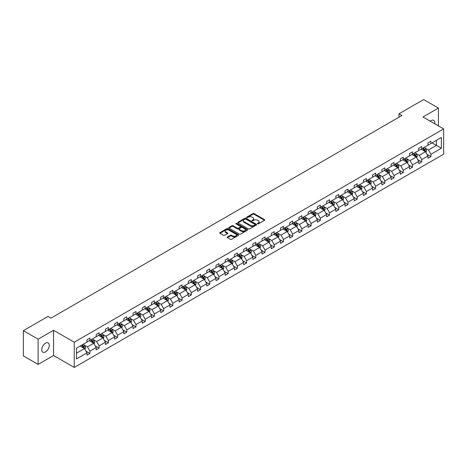 <?xml version="1.0" encoding="UTF-8"?>
<svg xmlns="http://www.w3.org/2000/svg" width="467" height="467" viewBox="0 0 467 467"><rect width="100%" height="100%" fill="white"/><g stroke="black" fill="none" stroke-linecap="round" stroke-linejoin="round"><path stroke-width="0.7" d="M257.545 223.851A0.572 0.333 0 0 0 258.356 223.851L264.52 220.29A0.817 0.473 0 0 0 264.76 219.957A0.817 0.473 0 0 0 264.52 219.624L254.083 213.594A0.817 0.473 0 0 0 252.921 213.594L246.763 217.155A0.572 0.333 0 0 0 247.574 217.622L248.368 217.161A2.627 1.518 0 0 1 252.081 217.161L252.951 217.663A2.627 1.518 0 0 1 253.721 218.737A2.627 1.518 0 0 1 252.951 219.805L252.151 220.266A0.572 0.333 0 0 0 252.962 220.733L253.762 220.272A2.627 1.518 0 0 1 257.475 220.272L258.344 220.774A2.627 1.518 0 0 1 259.109 221.848A2.627 1.518 0 0 1 258.344 222.922L257.545 223.378A0.572 0.333 0 0 0 257.545 223.851L257.545 223.378M45.503 351.914A5.347 3.088 120 0 0 48.994 347.203A5.347 3.088 120 0 0 48.177 342.918A5.347 3.088 120 0 0 45.503 343.181A5.347 3.088 120 0 0 42.012 347.892A5.347 3.088 120 0 0 42.83 352.176A5.347 3.088 120 0 0 45.503 351.914M434.724 123.784A5.347 3.088 120 0 0 433.709 120.328A5.347 3.088 120 0 0 431.035 120.597A5.347 3.088 120 0 0 430.212 121.175M227.464 236.962A0.817 0.473 0 0 0 227.225 237.3A0.817 0.473 0 0 0 227.464 237.633L230.394 239.326A0.817 0.473 0 0 0 231.55 239.326L238.398 235.374A0.817 0.473 0 0 0 238.637 235.041A0.817 0.473 0 0 0 238.398 234.703L227.96 228.678A0.817 0.473 0 0 0 226.799 228.678L219.957 232.63A0.817 0.473 0 0 0 219.718 232.963A0.817 0.473 0 0 0 219.957 233.296L223.495 235.339A0.817 0.473 0 0 0 224.65 235.339L227.581 233.652A0.817 0.473 0 0 0 227.82 233.313A0.817 0.473 0 0 0 227.581 232.98L225.83 231.965A2.195 1.267 0 0 1 225.182 231.072A2.195 1.267 0 0 1 226.536 229.904A2.195 1.267 0 0 1 228.929 230.178L235.8 234.142A2.195 1.267 0 0 1 236.442 235.041A2.195 1.267 0 0 1 235.088 236.209A2.195 1.267 0 0 1 232.7 235.934L231.55 235.275A0.817 0.473 0 0 0 230.394 235.275L227.464 236.962L227.464 237.633M53.565 330.274L38.119 339.188L23.35 330.665L23.35 355.901L38.119 364.429L53.565 355.51L74.247 367.447L74.247 342.212L53.565 330.274L53.565 355.51M438.42 125.915L438.42 108.075L422.974 116.995L443.65 128.933L74.247 342.212M438.42 108.075L423.651 99.553L398.987 113.79L398.987 117.199M23.35 330.665L48.013 316.422L50.967 318.126L401.941 115.495L398.987 113.79M248.426 228.912A0.817 0.473 0 0 0 249.588 228.912L256.43 224.96A0.817 0.473 0 0 0 256.669 224.627A0.817 0.473 0 0 0 256.43 224.294L245.992 218.264A0.817 0.473 0 0 0 244.831 218.264L237.989 222.216A0.817 0.473 0 0 0 237.75 222.549A0.817 0.473 0 0 0 237.989 222.887L248.426 228.912M236.22 223.973A0.572 0.333 0 0 1 236.798 224.055L236.798 223.372L247.411 229.495A0.817 0.473 0 0 1 247.65 229.834A0.817 0.473 0 0 1 247.411 230.167L240.569 234.119A0.817 0.473 0 0 1 239.408 234.119L228.97 228.094L231.901 226.413L231.901 225.73L228.97 227.423A0.817 0.473 0 0 0 228.731 227.756A0.817 0.473 0 0 0 228.97 228.094L228.97 227.423M231.901 226.413A0.817 0.473 0 0 1 233.062 226.413L233.062 225.73A0.817 0.473 0 0 0 231.901 225.73M233.062 225.73L237.294 228.176A0.817 0.473 0 0 0 238.456 228.176L240.394 227.055A0.817 0.473 0 0 0 240.639 226.717A0.817 0.473 0 0 0 240.394 226.384L235.987 223.839A0.572 0.333 0 0 1 236.798 223.372M38.119 339.188L38.119 364.429M76.518 348.125L86.973 342.089L86.973 339.807L89.927 338.096L89.927 340.385L96.19 336.771L96.19 334.483L99.144 332.778L99.144 335.061L105.408 331.447L105.408 329.165L108.362 327.46L108.362 329.743L114.625 326.129L114.625 323.841L117.579 322.137L117.579 324.425L123.837 320.806L123.837 318.523L126.79 316.819L126.79 319.101L133.054 315.488L133.054 313.199L136.008 311.495L136.008 313.783L142.272 310.164L142.272 307.881L145.225 306.177L145.225 308.459L151.489 304.846L151.489 302.558L154.443 300.853L154.443 303.141L160.701 299.522L160.701 297.24L163.654 295.535L163.654 297.818L169.918 294.204L169.918 291.916L172.872 290.211L172.872 292.5L179.135 288.88L179.135 286.598L182.089 284.893L182.089 287.176L188.353 283.562L188.353 281.274L191.307 279.57L191.307 281.858L197.564 278.239L197.564 275.956L200.518 274.252L200.518 276.534L206.782 272.921L206.782 270.632L209.736 268.928L209.736 271.216L215.999 267.597L215.999 265.314L218.953 263.61L218.953 265.892L225.217 262.279L225.217 259.991L228.17 258.286L228.17 260.574L234.428 256.955L234.428 254.673L237.382 252.968L237.382 255.251L243.646 251.637L243.646 249.349L246.599 247.644L246.599 249.933L252.863 246.313L252.863 244.031L255.817 242.326L255.817 244.609L262.08 240.995L262.08 238.707L265.034 237.002L265.034 239.291L271.292 235.672L271.292 233.389L274.246 231.685L274.246 233.967L280.509 230.354L280.509 228.071L283.463 226.361L283.463 228.649L289.727 225.036L289.727 222.747L292.681 221.043L292.681 223.325L298.944 219.712L298.944 217.429L301.898 215.719L301.898 218.007L308.156 214.394L308.156 212.106L311.11 210.401L311.11 212.683L317.373 209.07L317.373 206.788L320.327 205.077L320.327 207.366L326.591 203.752L326.591 201.464L329.544 199.759L329.544 202.042L335.808 198.428L335.808 196.146L338.762 194.435L338.762 196.724L345.02 193.11L345.02 190.822L347.973 189.117L347.973 191.4L354.237 187.787L354.237 185.504L357.191 183.8L357.191 186.082L363.454 182.469L363.454 180.18L366.408 178.476L366.408 180.764L372.672 177.145L372.672 174.862L375.626 173.158L375.626 175.44L381.883 171.827L381.883 169.539L384.837 167.834L384.837 170.122L391.101 166.503L391.101 164.221L394.055 162.516L394.055 164.798L400.318 161.185L400.318 158.897L403.272 157.192L403.272 159.48L409.536 155.861L409.536 153.579L412.489 151.874L412.489 154.157L418.747 150.543L418.747 148.255L421.701 146.55L421.701 148.839L427.965 145.219L427.965 142.937L430.918 141.232L430.918 143.515L441.373 137.479L441.373 148.255L430.918 154.291L430.918 156.579L427.965 158.284L427.965 156.001L421.701 159.615L421.701 161.897L418.747 163.608L418.747 161.319L412.489 164.933L412.489 167.221L409.536 168.926L409.536 166.643L403.272 170.257L403.272 172.539L400.318 174.249L400.318 171.961L394.055 175.574L394.055 177.863L391.101 179.567L391.101 177.285L384.837 180.898L384.837 183.181L381.883 184.891L381.883 182.603L375.626 186.216L375.626 188.505L372.672 190.209L372.672 187.927L366.408 191.54L366.408 193.823L363.454 195.527L363.454 193.245L357.191 196.858L357.191 199.146L354.237 200.851L354.237 198.563L347.973 202.182L347.973 204.464L345.02 206.169L345.02 203.886L338.762 207.5L338.762 209.788L335.808 211.493L335.808 209.204L329.544 212.824L329.544 215.106L326.591 216.811L326.591 214.528L320.327 218.142L320.327 220.43L317.373 222.134L317.373 219.846L311.11 223.465L311.11 225.748L308.156 227.452L308.156 225.17L301.898 228.783L301.898 231.072L298.944 232.776L298.944 230.488L292.681 234.107L292.681 236.39L289.727 238.094L289.727 235.812L283.463 239.425L283.463 241.713L280.509 243.418L280.509 241.13L274.246 244.749L274.246 247.031L271.292 248.736L271.292 246.453L265.034 250.067L265.034 252.355L262.08 254.06L262.08 251.771L255.817 255.391L255.817 257.673L252.863 259.378L252.863 257.095L246.599 260.709L246.599 262.997L243.646 264.701L243.646 262.413L237.382 266.032L237.382 268.315L234.428 270.019L234.428 267.737L228.17 271.35L228.17 273.639L225.217 275.343L225.217 273.055L218.953 276.674L218.953 278.957L215.999 280.661L215.999 278.379L209.736 281.992L209.736 284.28L206.782 285.985L206.782 283.697L200.518 287.316L200.518 289.598L197.564 291.303L197.564 289.02L191.307 292.634L191.307 294.916L188.353 296.627L188.353 294.338L182.089 297.958L182.089 300.24L179.135 301.945L179.135 299.662L172.872 303.276L172.872 305.558L169.918 307.268L169.918 304.98L163.654 308.594L163.654 310.882L160.701 312.586L160.701 310.304L154.443 313.917L154.443 316.2L151.489 317.91L151.489 315.622L145.225 319.235L145.225 321.524L142.272 323.228L142.272 320.946L136.008 324.559L136.008 326.842L133.054 328.552L133.054 326.264L126.79 329.877L126.79 332.165L123.837 333.87L123.837 331.588L117.579 335.201L117.579 337.483L114.625 339.188L114.625 336.905L108.362 340.519L108.362 342.807L105.408 344.512L105.408 342.223L99.144 345.843L99.144 348.125L96.19 349.83L96.19 347.547L89.927 351.161L89.927 353.449L86.973 355.154L86.973 352.865L76.518 358.907L76.518 348.125M74.247 367.447L443.65 154.174L443.65 128.933M89.337 340.723L93.709 343.251L87.446 346.864L84.031 344.891M87.446 346.864L89.927 351.161M93.709 343.251L96.19 347.547M86.973 341.546L87.446 341.815L89.927 340.385M98.555 335.405L102.927 337.927L96.663 341.546L93.242 339.567M96.663 341.546L99.144 345.843M102.927 337.927L105.408 342.223M96.19 336.222L96.663 336.497L99.144 335.061M107.772 330.081L112.144 332.609L105.881 336.222L102.46 334.249M105.881 336.222L108.362 340.519M112.144 332.609L114.625 336.905M105.408 330.905L105.881 331.173L108.362 329.743M116.984 324.763L121.356 327.285L115.098 330.905L111.677 328.926M115.098 330.905L117.579 335.201M121.356 327.285L123.837 331.588M114.625 325.581L115.098 325.855L117.579 324.425M126.201 319.44L130.573 321.967L124.31 325.581L120.895 323.608M124.31 325.581L126.79 329.877M130.573 321.967L133.054 326.264M123.837 320.263L124.31 320.531L126.79 319.101M135.418 314.122L139.791 316.644L133.527 320.263L130.106 318.29M133.527 320.263L136.008 324.559M139.791 316.644L142.272 320.946M133.054 314.939L133.527 315.213L136.008 313.783M144.636 308.804L149.008 311.326L142.744 314.939L139.324 312.966M142.744 314.939L145.225 319.235M149.008 311.326L151.489 315.622M142.272 309.621L142.744 309.89L145.225 308.459M153.847 303.48L158.22 306.002L151.962 309.621L148.541 307.648M151.962 309.621L154.443 313.917M158.22 306.002L160.701 310.304M151.489 304.297L151.962 304.572L154.443 303.141M163.065 298.162L167.437 300.684L161.173 304.297L157.758 302.324M161.173 304.297L163.654 308.594M167.437 300.684L169.918 304.98M160.701 298.979L161.173 299.254L163.654 297.818M172.282 292.838L176.654 295.36L170.391 298.979L166.97 297.006M170.391 298.979L172.872 303.276M176.654 295.36L179.135 299.662M169.918 293.655L170.391 293.93L172.872 292.5M181.5 287.52L185.872 290.042L179.608 293.655L176.187 291.682M179.608 293.655L182.089 297.958M185.872 290.042L188.353 294.338M179.135 288.337L179.608 288.612L182.089 287.176M190.711 282.196L195.083 284.718L188.826 288.337L185.405 286.364M188.826 288.337L191.307 292.634M195.083 284.718L197.564 289.02M188.353 283.014L188.826 283.288L191.307 281.858M199.929 276.878L204.301 279.4L198.037 283.014L194.622 281.041M198.037 283.014L200.518 287.316M204.301 279.4L206.782 283.697M197.564 277.696L198.037 277.97L200.518 276.534M209.146 271.555L213.518 274.082L207.255 277.696L203.834 275.723M207.255 277.696L209.736 281.992M213.518 274.082L215.999 278.379M206.782 272.372L207.255 272.646L209.736 271.216M218.363 266.237L222.736 268.758L216.472 272.372L213.051 270.399M216.472 272.372L218.953 276.674M222.736 268.758L225.217 273.055M215.999 267.054L216.472 267.328L218.953 265.892M227.575 260.913L231.947 263.441L225.689 267.054L222.269 265.081M225.689 267.054L228.17 271.35M231.947 263.441L234.428 267.737M225.217 261.73L225.689 262.005L228.17 260.574M236.792 255.595L241.165 258.117L234.901 261.73L231.486 259.757M234.901 261.73L237.382 266.032M241.165 258.117L243.646 262.413M234.428 256.412L234.901 256.687L237.382 255.251M246.01 250.271L250.382 252.799L244.118 256.412L240.698 254.439M244.118 256.412L246.599 260.709M250.382 252.799L252.863 257.095M243.646 251.088L244.118 251.363L246.599 249.933M255.227 244.953L259.599 247.475L253.336 251.088L249.915 249.115M253.336 251.088L255.817 255.391M259.599 247.475L262.08 251.771M252.863 245.77L253.336 246.045L255.817 244.609M264.439 239.629L268.811 242.157L262.553 245.77L259.132 243.797M262.553 245.77L265.034 250.067M268.811 242.157L271.292 246.453M262.08 240.447L262.553 240.721L265.034 239.291M273.656 234.311L278.028 236.833L271.765 240.447L268.35 238.474M271.765 240.447L274.246 244.749M278.028 236.833L280.509 241.13M271.292 235.129L271.765 235.403L274.246 233.967M282.874 228.988L287.246 231.515L280.982 235.129L277.561 233.156M280.982 235.129L283.463 239.425M287.246 231.515L289.727 235.812M280.509 229.811L280.982 230.079L283.463 228.649M292.091 223.67L296.463 226.191L290.2 229.811L286.779 227.832M290.2 229.811L292.681 234.107M296.463 226.191L298.944 230.488M289.727 224.487L290.2 224.761L292.681 223.325M301.303 218.346L305.675 220.873L299.417 224.487L295.996 222.514M299.417 224.487L301.898 228.783M305.675 220.873L308.156 225.17M298.944 219.169L299.417 219.437L301.898 218.007M310.52 213.028L314.892 215.55L308.629 219.169L305.214 217.19M308.629 219.169L311.11 223.465M314.892 215.55L317.373 219.846M308.156 213.845L308.629 214.12L311.11 212.683M319.737 207.704L324.11 210.232L317.846 213.845L314.425 211.872M317.846 213.845L320.327 218.142M324.11 210.232L326.591 214.528M317.373 208.527L317.846 208.796L320.327 207.366M328.955 202.386L333.327 204.908L327.063 208.527L323.643 206.548M327.063 208.527L329.544 212.824M333.327 204.908L335.808 209.204M326.591 203.203L327.063 203.478L329.544 202.042M338.166 197.062L342.539 199.59L336.281 203.203L332.86 201.23M336.281 203.203L338.762 207.5M342.539 199.59L345.02 203.886M335.808 197.885L336.281 198.154L338.762 196.724M347.384 191.744L351.756 194.266L345.492 197.885L342.077 195.907M345.492 197.885L347.973 202.182M351.756 194.266L354.237 198.563M345.02 192.562L345.492 192.836L347.973 191.4M356.601 186.421L360.973 188.948L354.71 192.562L351.289 190.589M354.71 192.562L357.191 196.858M360.973 188.948L363.454 193.245M354.237 187.244L354.71 187.512L357.191 186.082M365.819 181.103L370.191 183.624L363.927 187.244L360.506 185.265M363.927 187.244L366.408 191.54M370.191 183.624L372.672 187.927M363.454 181.92L363.927 182.194L366.408 180.764M375.03 175.779L379.402 178.306L373.145 181.92L369.724 179.947M373.145 181.92L375.626 186.216M379.402 178.306L381.883 182.603M372.672 176.602L373.145 176.87L375.626 175.44M384.248 170.461L388.62 172.983L382.356 176.602L378.941 174.629M382.356 176.602L384.837 180.898M388.62 172.983L391.101 177.285M381.883 171.278L382.356 171.552L384.837 170.122M393.465 165.143L397.837 167.665L391.574 171.278L388.153 169.305M391.574 171.278L394.055 175.574M397.837 167.665L400.318 171.961M391.101 165.96L391.574 166.229L394.055 164.798M402.682 159.819L407.055 162.341L400.791 165.96L397.37 163.987M400.791 165.96L403.272 170.257M407.055 162.341L409.536 166.643M400.318 160.636L400.791 160.911L403.272 159.48M411.894 154.501L416.266 157.023L410.008 160.636L406.588 158.663M410.008 160.636L412.489 164.933M416.266 157.023L418.747 161.319M409.536 155.318L410.008 155.593L412.489 154.157M421.111 149.177L425.484 151.699L419.22 155.318L415.805 153.345M419.22 155.318L421.701 159.615M425.484 151.699L427.965 156.001M418.747 149.995L419.22 150.269L421.701 148.839M432.039 142.867L436.411 145.395L428.437 149.995L425.017 148.021M428.437 149.995L430.918 154.291M441.373 148.255L436.411 145.395L436.411 140.345L441.373 137.479M427.965 144.677L428.437 144.951L430.918 143.515M76.518 353.175L84.492 348.569L80.12 346.047M84.492 348.569L86.973 352.865M426.99 154.308L430.918 156.579M417.772 159.632L421.701 161.897M408.561 164.95L412.489 167.221M399.343 170.274L403.272 172.539M390.126 175.592L394.055 177.863M380.909 180.916L384.837 183.181M371.697 186.234L375.626 188.505M362.48 191.558L366.408 193.823M353.262 196.876L357.191 199.146M344.045 202.199L347.973 204.464M334.833 207.517L338.762 209.788M325.616 212.841L329.544 215.106M316.398 218.159L320.327 220.43M307.181 223.483L311.11 225.748M297.969 228.801L301.898 231.072M288.752 234.125L292.681 236.39M279.535 239.443L283.463 241.713M270.317 244.766L274.246 247.031M261.106 250.084L265.034 252.355M251.888 255.408L255.817 257.673M242.671 260.726L246.599 262.997M233.453 266.05L237.382 268.315M224.242 271.368L228.17 273.639M215.024 276.692L218.953 278.957M205.807 282.01L209.736 284.28M196.589 287.328L200.518 289.598M187.378 292.651L191.307 294.916M178.16 297.969L182.089 300.24M168.943 303.293L172.872 305.558M159.726 308.611L163.654 310.882M150.514 313.935L154.443 316.2M141.297 319.253L145.225 321.524M132.079 324.577L136.008 326.842M122.862 329.895L126.79 332.165M113.65 335.218L117.579 337.483M104.433 340.536L108.362 342.807M95.215 345.86L99.144 348.125M85.998 351.178L89.927 353.449M257.778 223.932L258.344 223.6A2.627 1.518 0 0 0 259.109 222.531L259.109 221.848M253.721 218.737L253.721 219.42A2.627 1.518 0 0 1 252.951 220.488L252.384 220.815M264.509 220.296L254.083 214.277A0.817 0.473 0 0 0 252.921 214.277L246.99 217.704M256.418 224.966L245.992 218.947A0.817 0.473 0 0 0 244.831 218.947L238.001 222.893M254.982 224.861A0.572 0.333 0 0 0 254.982 224.393L245.817 219.105A0.572 0.333 0 0 0 245.006 219.105L244.165 219.589A2.627 1.518 0 0 0 243.395 220.657A2.627 1.518 0 0 0 244.165 221.732L250.429 225.345A2.627 1.518 0 0 0 254.141 225.345L254.982 224.861L254.982 225.543A0.572 0.333 0 0 0 255.145 225.31L255.145 224.627M243.395 220.657L243.395 221.34A2.627 1.518 0 0 0 244.165 222.415L244.165 221.732M254.982 225.543L254.141 226.028A2.627 1.518 0 0 1 250.429 226.028L244.165 222.415M233.062 226.413L237.294 228.859A0.817 0.473 0 0 0 238.456 228.859L240.394 227.738A0.817 0.473 0 0 0 240.639 227.4L240.639 226.717M236.798 224.055L247.399 230.173M241.684 230.71A2.195 1.267 0 0 0 244.078 230.984A2.195 1.267 0 0 0 245.432 229.817A2.195 1.267 0 0 0 244.79 228.923L242.367 227.522A0.817 0.473 0 0 0 241.206 227.522L239.267 228.643A0.817 0.473 0 0 0 239.028 228.982A0.817 0.473 0 0 0 239.267 229.315L241.684 230.71L241.684 231.393A2.195 1.267 0 0 0 244.078 231.667A2.195 1.267 0 0 0 245.432 230.5L245.432 229.817M239.028 228.982L239.028 229.659A0.817 0.473 0 0 0 239.267 229.998L239.267 229.315M241.684 231.393L239.267 229.998M236.442 235.041L236.442 235.724A2.195 1.267 0 0 1 235.088 236.892A2.195 1.267 0 0 1 232.7 236.617L231.55 235.958A0.817 0.473 0 0 0 230.394 235.958L227.476 237.639M225.182 231.072L225.182 231.755A2.195 1.267 0 0 0 225.83 232.648L225.83 231.965M227.581 232.98L227.581 233.652L225.83 232.648M238.386 235.38L227.96 229.361A0.817 0.473 0 0 0 226.799 229.361L219.969 233.307L219.957 232.63M425.933 152.481L426.476 150.911A2.212 1.278 -120 0 0 425.77 149.026L424.445 147.257M422.063 149.726L421.491 148.961M425.157 151.512L425.279 151.004A2.212 1.278 -120 0 0 424.649 149.673L423.318 147.905M422.763 148.22L424.229 150.17A1.127 0.654 60 0 1 424.433 150.514L425.279 151.004M422.612 148.313L423.937 150.082A2.212 1.278 60 0 1 424.491 151.127M416.716 157.799L417.259 156.229A2.212 1.278 -120 0 0 416.552 154.343L415.227 152.575M412.851 155.05L412.273 154.279M415.939 156.836L416.068 156.328A2.212 1.278 -120 0 0 415.432 154.991L414.106 153.223M413.552 153.544L415.011 155.493A1.127 0.654 60 0 1 415.216 155.832L416.068 156.328M413.394 153.631L414.725 155.406A2.212 1.278 60 0 1 415.274 156.451M407.498 163.123L408.047 161.553A2.212 1.278 -120 0 0 407.335 159.667L406.01 157.899M403.634 160.368L403.056 159.603M406.728 162.154L406.85 161.646A2.212 1.278 -120 0 0 406.214 160.315L404.889 158.547M404.334 158.862L405.794 160.811A1.127 0.654 60 0 1 405.998 161.156L406.85 161.646M404.183 158.955L405.508 160.724A2.212 1.278 60 0 1 406.057 161.769M398.287 168.441L398.83 166.871A2.212 1.278 -120 0 0 398.123 164.985L396.798 163.217M394.417 165.692L393.844 164.921M397.51 167.478L397.633 166.964A2.212 1.278 -120 0 0 396.997 165.633L395.672 163.864M395.117 164.186L396.576 166.135A1.127 0.654 60 0 1 396.781 166.474L397.633 166.964M394.965 164.273L396.29 166.042A2.212 1.278 60 0 1 396.845 167.093M389.069 173.765L389.612 172.195A2.212 1.278 -120 0 0 388.906 170.309L387.581 168.54M385.199 171.01L384.627 170.245M388.293 172.796L388.416 172.288A2.212 1.278 -120 0 0 387.785 170.957L386.46 169.188M385.9 169.503L387.365 171.453A1.127 0.654 60 0 1 387.569 171.798L388.416 172.288M385.748 169.597L387.073 171.366A2.212 1.278 60 0 1 387.628 172.411M379.852 179.083L380.395 177.513A2.212 1.278 -120 0 0 379.689 175.627L378.363 173.858M375.988 176.333L375.41 175.563M379.076 178.12L379.204 177.606A2.212 1.278 -120 0 0 378.568 176.275L377.243 174.506M376.688 174.827L378.147 176.777A1.127 0.654 60 0 1 378.352 177.116L379.204 177.606M376.53 174.915L377.861 176.684A2.212 1.278 60 0 1 378.41 177.734M370.635 184.407L371.183 182.836A2.212 1.278 -120 0 0 370.477 180.951L369.146 179.176M366.77 181.651L366.192 180.887M369.864 183.438L369.987 182.93A2.212 1.278 -120 0 0 369.35 181.599L368.025 179.83M367.471 180.145L368.93 182.095A1.127 0.654 60 0 1 369.134 182.439L369.987 182.93M367.319 180.239L368.644 182.007A2.212 1.278 60 0 1 369.193 183.052M361.423 189.725L361.966 188.154A2.212 1.278 -120 0 0 361.26 186.269L359.934 184.5M357.553 186.975L356.981 186.205M360.647 188.756L360.769 188.248A2.212 1.278 -120 0 0 360.133 186.917L358.808 185.148M358.253 185.469L359.713 187.419A1.127 0.654 60 0 1 359.917 187.757L360.769 188.248M358.101 185.557L359.427 187.325A2.212 1.278 60 0 1 359.981 188.376M352.206 195.048L352.748 193.478A2.212 1.278 -120 0 0 352.042 191.593L350.717 189.818M348.335 192.293L347.763 191.528M351.429 194.079L351.552 193.572A2.212 1.278 -120 0 0 350.921 192.241L349.596 190.466M349.036 190.787L350.501 192.737A1.127 0.654 60 0 1 350.705 193.081L351.552 193.572M348.884 190.88L350.209 192.649A2.212 1.278 60 0 1 350.764 193.694M342.988 200.366L343.531 198.796A2.212 1.278 -120 0 0 342.825 196.911L341.5 195.142M339.124 197.617L338.546 196.846M342.212 199.397L342.34 198.889A2.212 1.278 -120 0 0 341.704 197.559L340.379 195.79M339.824 196.111L341.284 198.061A1.127 0.654 60 0 1 341.488 198.399L342.34 198.889M339.667 196.198L340.998 197.967A2.212 1.278 60 0 1 341.546 199.012M333.771 205.684L334.319 204.12A2.212 1.278 -120 0 0 333.613 202.234L332.282 200.46M329.906 202.935L329.328 202.17M333 204.721L333.123 204.213A2.212 1.278 -120 0 0 332.486 202.882L331.161 201.108M330.607 201.429L332.066 203.378A1.127 0.654 60 0 1 332.271 203.723L333.123 204.213M330.455 201.522L331.78 203.291A2.212 1.278 60 0 1 332.329 204.336M324.559 211.008L325.102 209.438A2.212 1.278 -120 0 0 324.396 207.552L323.071 205.784M320.689 208.259L320.117 207.488M323.783 210.039L323.905 209.531A2.212 1.278 -120 0 0 323.269 208.2L321.944 206.432M321.389 206.753L322.849 208.702A1.127 0.654 60 0 1 323.053 209.041L323.905 209.531M321.238 206.84L322.563 208.609A2.212 1.278 60 0 1 323.117 209.654M315.342 216.326L315.885 214.762A2.212 1.278 -120 0 0 315.178 212.876L313.853 211.102M311.471 213.577L310.899 212.812M314.565 215.363L314.688 214.855A2.212 1.278 -120 0 0 314.058 213.524L312.732 211.749M312.178 212.071L313.637 214.02A1.127 0.654 60 0 1 313.842 214.365L314.688 214.855M312.02 212.164L313.345 213.933A2.212 1.278 60 0 1 313.9 214.978M306.124 221.65L306.667 220.08A2.212 1.278 -120 0 0 305.961 218.194L304.636 216.425M302.26 218.9L301.682 218.13M305.348 220.681L305.476 220.173A2.212 1.278 -120 0 0 304.84 218.842L303.515 217.073M302.96 217.394L304.42 219.344A1.127 0.654 60 0 1 304.624 219.683L305.476 220.173M302.803 217.482L304.134 219.251A2.212 1.278 60 0 1 304.682 220.296M296.907 226.968L297.456 225.403A2.212 1.278 -120 0 0 296.749 223.518L295.418 221.743M293.043 224.218L292.465 223.448M296.136 226.005L296.259 225.497A2.212 1.278 -120 0 0 295.623 224.166L294.298 222.391M293.743 222.712L295.202 224.662A1.127 0.654 60 0 1 295.407 225.006L296.259 225.497M293.591 222.8L294.916 224.574A2.212 1.278 60 0 1 295.465 225.619M287.695 232.292L288.238 230.721A2.212 1.278 -120 0 0 287.532 228.836L286.207 227.067M283.825 229.536L283.253 228.772M286.919 231.323L287.042 230.815A2.212 1.278 -120 0 0 286.405 229.484L285.08 227.715M284.526 228.036L285.985 229.98A1.127 0.654 60 0 1 286.189 230.324L287.042 230.815M284.374 228.124L285.699 229.892A2.212 1.278 60 0 1 286.253 230.937M278.478 237.61L279.021 236.045A2.212 1.278 -120 0 0 278.314 234.16L276.989 232.385M274.608 234.86L274.036 234.09M277.702 236.646L277.824 236.139A2.212 1.278 -120 0 0 277.194 234.808L275.869 233.033M275.314 233.354L276.773 235.304A1.127 0.654 60 0 1 276.978 235.648L277.824 236.139M275.156 233.442L276.482 235.216A2.212 1.278 60 0 1 277.036 236.261M269.261 242.933L269.803 241.363A2.212 1.278 -120 0 0 269.097 239.478L267.772 237.709M265.396 240.178L264.818 239.413M268.484 241.964L268.613 241.457A2.212 1.278 -120 0 0 267.976 240.126L266.651 238.357M266.097 238.678L267.556 240.622A1.127 0.654 60 0 1 267.76 240.966L268.613 241.457M265.939 238.765L267.27 240.534A2.212 1.278 60 0 1 267.819 241.579M260.049 248.251L260.592 246.687A2.212 1.278 -120 0 0 259.885 244.801L258.555 243.027M256.179 245.502L255.601 244.731M259.273 247.288L259.395 246.78A2.212 1.278 -120 0 0 258.759 245.449L257.434 243.675M256.879 243.996L258.339 245.946A1.127 0.654 60 0 1 258.543 246.29L259.395 246.78M256.727 244.083L258.053 245.858A2.212 1.278 60 0 1 258.601 246.903M250.832 253.575L251.374 252.005A2.212 1.278 -120 0 0 250.668 250.119L249.343 248.351M246.961 250.82L246.389 250.055M250.055 252.606L250.178 252.098A2.212 1.278 -120 0 0 249.547 250.767L248.216 248.999M247.662 249.32L249.121 251.264A1.127 0.654 60 0 1 249.325 251.608L250.178 252.098M247.51 249.407L248.835 251.176A2.212 1.278 60 0 1 249.39 252.221M241.614 258.893L242.157 257.323A2.212 1.278 -120 0 0 241.451 255.443L240.126 253.669M237.744 256.144L237.172 255.373M240.838 257.93L240.96 257.422A2.212 1.278 -120 0 0 240.33 256.091L239.005 254.317M238.45 254.638L239.91 256.587A1.127 0.654 60 0 1 240.114 256.932L240.96 257.422M238.293 254.725L239.618 256.5A2.212 1.278 60 0 1 240.172 257.545M232.397 264.217L232.94 262.647A2.212 1.278 -120 0 0 232.233 260.761L230.908 258.992M228.532 261.462L227.954 260.697M231.62 263.248L231.749 262.74A2.212 1.278 -120 0 0 231.112 261.409L229.787 259.64M229.233 259.961L230.692 261.905A1.127 0.654 60 0 1 230.896 262.25L231.749 262.74M229.075 260.049L230.406 261.818A2.212 1.278 60 0 1 230.955 262.863M223.185 269.535L223.728 267.965A2.212 1.278 -120 0 0 223.022 266.079L221.691 264.31M219.315 266.785L218.737 266.015M222.409 268.572L222.531 268.064A2.212 1.278 -120 0 0 221.895 266.733L220.57 264.958M220.015 265.279L221.475 267.229A1.127 0.654 60 0 1 221.679 267.573L222.531 268.064M219.864 265.367L221.189 267.142A2.212 1.278 60 0 1 221.737 268.186M213.968 274.859L214.511 273.288A2.212 1.278 -120 0 0 213.804 271.403L212.479 269.634M210.097 272.103L209.525 271.339M213.191 273.89L213.314 273.382A2.212 1.278 -120 0 0 212.683 272.051L211.353 270.282M210.798 270.603L212.257 272.547A1.127 0.654 60 0 1 212.462 272.891L213.314 273.382M210.646 270.691L211.971 272.459A2.212 1.278 60 0 1 212.526 273.504M204.75 280.177L205.293 278.606A2.212 1.278 -120 0 0 204.587 276.721L203.262 274.952M200.88 277.427L200.308 276.657M203.974 279.213L204.097 278.706A2.212 1.278 -120 0 0 203.466 277.369L202.141 275.6M201.586 275.921L203.046 277.871A1.127 0.654 60 0 1 203.25 278.215L204.097 278.706M201.429 276.009L202.754 277.783A2.212 1.278 60 0 1 203.308 278.828M195.533 285.5L196.076 283.93A2.212 1.278 -120 0 0 195.369 282.045L194.044 280.276M191.668 282.745L191.091 281.98M194.757 284.531L194.885 284.024A2.212 1.278 -120 0 0 194.249 282.693L192.924 280.924M192.369 281.245L193.828 283.189A1.127 0.654 60 0 1 194.033 283.533L194.885 284.024M192.211 281.332L193.542 283.101A2.212 1.278 60 0 1 194.091 284.146M186.321 290.818L186.864 289.248A2.212 1.278 -120 0 0 186.158 287.363L184.827 285.594M182.451 288.069L181.873 287.298M185.545 289.855L185.668 289.347A2.212 1.278 -120 0 0 185.031 288.011L183.706 286.242M183.152 286.563L184.611 288.513A1.127 0.654 60 0 1 184.815 288.851L185.668 289.347M183 286.65L184.325 288.425A2.212 1.278 60 0 1 184.874 289.47M177.104 296.142L177.647 294.572A2.212 1.278 -120 0 0 176.94 292.686L175.615 290.918M173.234 293.387L172.662 292.622M176.328 295.173L176.45 294.665A2.212 1.278 -120 0 0 175.82 293.334L174.489 291.566M173.934 291.881L175.394 293.831A1.127 0.654 60 0 1 175.598 294.175L176.45 294.665M173.782 291.974L175.107 293.743A2.212 1.278 60 0 1 175.662 294.788M167.887 301.46L168.429 299.89A2.212 1.278 -120 0 0 167.723 298.004L166.398 296.236M164.016 298.711L163.444 297.94M167.11 300.497L167.233 299.989A2.212 1.278 -120 0 0 166.602 298.652L165.277 296.884M164.723 297.205L166.182 299.154A1.127 0.654 60 0 1 166.386 299.493L167.233 299.989M164.565 297.292L165.89 299.067A2.212 1.278 60 0 1 166.445 300.112M158.669 306.784L159.212 305.214A2.212 1.278 -120 0 0 158.506 303.328L157.181 301.559M154.805 304.029L154.227 303.264M157.893 305.815L158.021 305.307A2.212 1.278 -120 0 0 157.385 303.976L156.06 302.207M155.505 302.523L156.965 304.472A1.127 0.654 60 0 1 157.169 304.817L158.021 305.307M155.348 302.616L156.678 304.385A2.212 1.278 60 0 1 157.227 305.43M149.458 312.102L150 310.532A2.212 1.278 -120 0 0 149.294 308.646L147.963 306.877M145.587 309.352L145.009 308.582M148.681 311.139L148.804 310.625A2.212 1.278 -120 0 0 148.167 309.294L146.842 307.525M146.288 307.846L147.747 309.796A1.127 0.654 60 0 1 147.951 310.135L148.804 310.625M146.136 307.934L147.461 309.703A2.212 1.278 60 0 1 148.01 310.753M140.24 317.426L140.783 315.855A2.212 1.278 -120 0 0 140.077 313.97L138.752 312.201M136.37 314.67L135.798 313.906M139.464 316.457L139.586 315.949A2.212 1.278 -120 0 0 138.956 314.618L137.625 312.849M137.07 313.164L138.53 315.114A1.127 0.654 60 0 1 138.734 315.458L139.586 315.949M136.919 313.258L138.244 315.027A2.212 1.278 60 0 1 138.798 316.071M131.023 322.744L131.566 321.173A2.212 1.278 -120 0 0 130.859 319.288L129.534 317.519M127.152 319.994L126.58 319.224M130.246 321.781L130.369 321.267A2.212 1.278 -120 0 0 129.738 319.936L128.413 318.167M127.859 318.488L129.318 320.438A1.127 0.654 60 0 1 129.522 320.776L130.369 321.267M127.701 318.576L129.026 320.344A2.212 1.278 60 0 1 129.581 321.395M121.805 328.067L122.348 326.497A2.212 1.278 -120 0 0 121.642 324.612L120.317 322.837M117.941 325.312L117.363 324.547M121.029 327.098L121.157 326.591A2.212 1.278 -120 0 0 120.521 325.26L119.196 323.491M118.641 323.806L120.101 325.756A1.127 0.654 60 0 1 120.305 326.1L121.157 326.591M118.484 323.9L119.815 325.668A2.212 1.278 60 0 1 120.363 326.713M112.594 333.385L113.137 331.815A2.212 1.278 -120 0 0 112.43 329.93L111.099 328.161M108.723 330.636L108.146 329.865M111.817 332.416L111.94 331.909A2.212 1.278 -120 0 0 111.304 330.578L109.978 328.809M109.424 329.13L110.883 331.08A1.127 0.654 60 0 1 111.088 331.418L111.94 331.909M109.272 329.217L110.597 330.986A2.212 1.278 60 0 1 111.146 332.037M103.376 338.709L103.919 337.139A2.212 1.278 -120 0 0 103.213 335.253L101.888 333.479M99.506 335.954L98.934 335.189M102.6 337.74L102.722 337.232A2.212 1.278 -120 0 0 102.092 335.901L100.761 334.127M100.207 334.448L101.666 336.398A1.127 0.654 60 0 1 101.87 336.742L102.722 337.232M100.055 334.541L101.38 336.31A2.212 1.278 60 0 1 101.934 337.355M94.159 344.027L94.702 342.457A2.212 1.278 -120 0 0 93.995 340.571L92.67 338.803M90.289 341.278L89.717 340.507M93.382 343.058L93.505 342.55A2.212 1.278 -120 0 0 92.875 341.219L91.55 339.451M90.995 339.772L92.454 341.721A1.127 0.654 60 0 1 92.659 342.06L93.505 342.55M90.837 339.859L92.162 341.628A2.212 1.278 60 0 1 92.717 342.673M84.941 349.345L85.484 347.781A2.212 1.278 -120 0 0 84.778 345.895L83.453 344.121M81.077 346.596L80.499 345.831M84.165 348.382L84.294 347.874A2.212 1.278 -120 0 0 83.657 346.543L82.332 344.769M81.778 345.09L83.237 347.039A1.127 0.654 60 0 1 83.441 347.384L84.294 347.874M81.62 345.183L82.951 346.952A2.212 1.278 60 0 1 83.5 347.997M258.344 223.6L258.344 222.922M252.151 220.733L252.151 220.266M252.951 220.488L252.951 219.805M246.763 217.622L246.763 217.155M252.921 214.277L252.921 213.594M254.083 214.277L254.083 213.594M264.52 220.29L264.52 219.624M237.989 222.887L237.989 222.216M244.831 218.947L244.831 218.264M245.992 218.947L245.992 218.264M256.43 224.96L256.43 224.294M250.429 226.028L250.429 225.345M254.141 226.028L254.141 225.345M237.294 228.859L237.294 228.176M238.456 228.859L238.456 228.176M240.394 227.738L240.394 227.055M247.411 230.167L247.411 229.495M230.394 235.958L230.394 235.275M231.55 235.958L231.55 235.275M232.7 236.617L232.7 235.934M226.799 229.361L226.799 228.678M227.96 229.361L227.96 228.678M238.398 235.374L238.398 234.703M425.326 151.612L426.464 150.952M424.649 149.673L425.77 149.026M423.306 150.444L423.937 150.082M416.109 156.93L417.247 156.276M415.432 154.991L416.552 154.343M414.095 155.768L414.725 155.406M406.891 162.253L408.03 161.594M406.214 160.315L407.335 159.667M404.877 161.086L405.508 160.724M397.674 167.571L398.812 166.917M396.997 165.633L398.123 164.985M395.66 166.41L396.29 166.042M388.462 172.895L389.601 172.235M387.785 170.957L388.906 170.309M386.442 171.728L387.073 171.366M379.245 178.213L380.383 177.559M378.568 176.275L379.689 175.627M377.231 177.051L377.861 176.684M370.027 183.537L371.166 182.877M369.35 181.599L370.477 180.951M368.014 182.369L368.644 182.007M360.81 188.855L361.948 188.201M360.133 186.917L361.26 186.269M358.796 187.693L359.427 187.325M351.598 194.179L352.737 193.519M350.921 192.241L352.042 191.593M349.579 193.011L350.209 192.649M342.381 199.497L343.519 198.843M341.704 197.559L342.825 196.911M340.367 198.335L340.998 197.967M333.164 204.815L334.302 204.161M332.486 202.882L333.613 202.234M331.15 203.653L331.78 203.291M323.952 210.138L325.085 209.479M323.269 208.2L324.396 207.552M321.932 208.977L322.563 208.609M314.735 215.456L315.873 214.802M314.058 213.524L315.178 212.876M312.715 214.295L313.345 213.933M305.517 220.78L306.656 220.12M304.84 218.842L305.961 218.194M303.503 219.618L304.134 219.251M296.3 226.098L297.438 225.444M295.623 224.166L296.749 223.518M294.286 224.936L294.916 224.574M287.088 231.422L288.221 230.762M286.405 229.484L287.532 228.836M285.068 230.26L285.699 229.892M277.871 236.74L279.009 236.086M277.194 234.808L278.314 234.16M275.851 235.578L276.482 235.216M268.653 242.064L269.792 241.404M267.976 240.126L269.097 239.478M266.639 240.896L267.27 240.534M259.436 247.382L260.574 246.728M258.759 245.449L259.885 244.801M257.422 246.22L258.053 245.858M250.224 252.705L251.357 252.046M249.547 250.767L250.668 250.119M248.205 251.538L248.835 251.176M241.007 258.023L242.145 257.37M240.33 256.091L241.451 255.443M238.987 256.862L239.618 256.5M231.79 263.347L232.928 262.688M231.112 261.409L232.233 260.761M229.776 262.18L230.406 261.818M222.572 268.665L223.711 268.011M221.895 266.733L223.022 266.079M220.558 267.503L221.189 267.142M213.361 273.989L214.493 273.329M212.683 272.051L213.804 271.403M211.341 272.821L211.971 272.459M204.143 279.307L205.282 278.653M203.466 277.369L204.587 276.721M202.123 278.145L202.754 277.783M194.926 284.631L196.064 283.971M194.249 282.693L195.369 282.045M192.912 283.463L193.542 283.101M185.708 289.949L186.847 289.295M185.031 288.011L186.158 287.363M183.694 288.787L184.325 288.425M176.497 295.272L177.629 294.613M175.82 293.334L176.94 292.686M174.477 294.105L175.107 293.743M167.279 300.59L168.418 299.937M166.602 298.652L167.723 298.004M165.26 299.429L165.89 299.067M158.062 305.914L159.2 305.255M157.385 303.976L158.506 303.328M156.048 304.747L156.678 304.385M148.845 311.232L149.983 310.578M148.167 309.294L149.294 308.646M146.831 310.07L147.461 309.703M139.633 316.556L140.765 315.896M138.956 314.618L140.077 313.97M137.613 315.388L138.244 315.027M130.416 321.874L131.554 321.22M129.738 319.936L130.859 319.288M128.396 320.712L129.026 320.344M121.198 327.198L122.336 326.538M120.521 325.26L121.642 324.612M119.184 326.03L119.815 325.668M111.981 332.516L113.119 331.862M111.304 330.578L112.43 329.93M109.967 331.354L110.597 330.986M102.769 337.839L103.902 337.18M102.092 335.901L103.213 335.253M100.749 336.672L101.38 336.31M93.552 343.157L94.69 342.504M92.875 341.219L93.995 340.571M91.532 341.996L92.162 341.628M84.334 348.475L85.473 347.822M83.657 346.543L84.778 345.895M82.32 347.314L82.951 346.952"/></g></svg>
